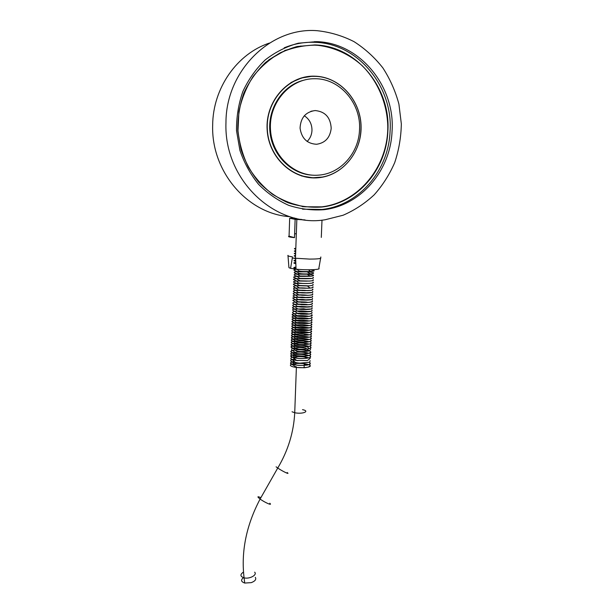 <?xml version="1.0" encoding="UTF-8"?>
<svg xmlns="http://www.w3.org/2000/svg" width="614" height="614" viewBox="0 0 614 614"><rect width="100%" height="100%" fill="white"/><g stroke="black" fill="none" stroke-linecap="round" stroke-linejoin="round"><path stroke-width="0.92" d="M295.956 267.059C293.154 267.412 293.17 267.865 296.009 268.425M303.301 271.511C311.367 271.695 314.736 271.319 313.416 270.383L310.431 269.776M297.353 269.293L297.299 269.293C297.813 270.436 298.903 271.104 300.568 271.304C304.544 271.887 316.924 271.557 313.608 270.36M303.055 273.89C311.206 274.09 314.629 273.706 313.324 272.731C309.448 271.779 304.06 271.411 297.176 271.641M302.917 276.277C311.091 276.477 314.529 276.077 313.232 275.087C309.333 274.105 303.938 273.744 297.046 273.99M305.45 276.354L296.915 276.331M302.733 278.656C310.96 278.863 314.429 278.457 313.14 277.436M306.332 278.748L296.777 278.672M302.548 281.035C310.83 281.25 314.33 280.836 313.048 279.784M306.908 281.128L296.639 281.012M302.372 283.415C310.699 283.637 314.23 283.207 312.956 282.133M307.338 283.507L296.501 283.346M302.195 285.794C310.569 286.017 314.13 285.579 312.864 284.474M307.683 285.871L296.362 285.679M302.027 288.166C310.446 288.396 314.023 287.951 312.772 286.815M307.967 288.235L296.217 288.02M301.865 290.537C310.323 290.775 313.923 290.315 312.679 289.156M308.197 290.599L296.071 290.353M301.697 292.901C310.193 293.147 313.823 292.678 312.587 291.496M308.397 292.955L295.925 292.686M301.543 295.273C310.078 295.526 313.723 295.042 312.495 293.83M308.566 295.303L295.771 295.012M301.39 297.637C309.955 297.89 313.624 297.399 312.411 296.163M308.704 297.652L295.618 297.345M301.236 300C309.832 300.261 313.524 299.762 312.319 298.496M308.827 300L295.464 299.67M301.09 302.357C309.717 302.625 313.424 302.119 312.227 300.822M308.926 302.349L295.303 301.996M300.944 304.713C309.602 304.989 313.332 304.467 312.135 303.147M309.011 304.69L295.15 304.321M300.799 307.069C309.487 307.353 313.232 306.823 312.042 305.473M309.088 307.023L294.996 306.647M300.66 309.425C309.364 309.717 313.132 309.172 311.95 307.798M309.149 309.364L294.835 308.965M300.522 311.774C309.249 312.073 313.033 311.521 311.866 310.116M309.195 311.697C304.153 310.891 299.31 310.753 294.682 311.29M300.384 314.122C309.141 314.429 312.933 313.861 311.774 312.434M309.233 314.023C301.459 312.434 287.682 313.67 293.622 315.473C299.386 317.308 315.604 316.64 311.682 314.752M309.272 316.356C301.597 314.721 287.621 315.957 293.5 317.791C299.195 319.671 315.527 318.988 311.59 317.07M309.295 318.681C301.727 317.001 287.559 318.244 293.369 320.117C299.01 322.028 315.45 321.337 311.505 319.38M309.31 321.007C301.842 319.288 287.498 320.523 293.254 322.434C298.826 324.384 315.366 323.685 311.413 321.69M309.318 323.325C301.95 321.559 287.444 322.803 293.131 324.752C298.65 326.74 315.281 326.026 311.321 324M309.326 325.643C302.057 323.839 287.383 325.082 293.016 327.062C298.481 329.096 315.205 328.367 311.229 326.303M309.318 327.96C302.149 326.118 287.321 327.354 292.901 329.38C298.312 331.445 315.12 330.708 311.144 328.605M309.318 330.278C302.234 328.39 287.268 329.634 292.786 331.69C298.143 333.793 315.036 333.049 311.052 330.908M309.303 332.588C302.318 330.662 287.206 331.905 292.678 334.001C297.982 336.142 314.959 335.382 310.96 333.21M309.287 334.899C302.387 332.926 287.152 334.177 292.563 336.303C297.821 338.483 314.875 337.715 310.876 335.505M309.272 337.209C302.456 335.198 287.091 336.441 292.456 338.613C297.667 340.824 314.79 340.041 310.784 337.8M309.249 339.511C302.525 337.462 287.037 338.713 292.348 340.916C297.514 343.165 314.706 342.374 310.692 340.095M309.226 341.814C302.579 339.726 286.976 340.977 292.241 343.218C297.36 345.505 314.621 344.7 310.607 342.389M309.195 344.116C302.633 341.99 286.922 343.241 292.141 345.513C297.207 347.839 314.537 347.017 310.515 344.677M309.164 346.411C302.679 344.247 286.861 345.498 292.034 347.808C297.061 350.172 314.452 349.343 310.423 346.964M309.095 351.008C302.763 348.76 286.746 350.018 291.834 352.398C296.777 354.831 314.284 353.979 310.247 351.53M309.057 353.296C302.802 351.016 286.692 352.275 291.734 354.692C296.639 357.164 314.199 356.297 310.162 353.81M309.011 355.59C302.832 353.273 286.631 354.531 291.635 356.98C296.493 359.482 314.115 358.607 310.07 356.089M308.972 357.878C303.454 356.389 297.89 356.181 292.272 357.256M291.957 357.356C289.278 358.691 291.266 359.796 297.92 360.671M294.39 359.083L292.149 359.535M291.842 359.635C289.217 360.986 291.213 362.099 297.805 362.974M294.275 361.354C288.58 362.682 289.67 363.979 297.537 365.261C306.655 365.706 310.738 364.923 309.801 362.912M321.299 237.411L321.997 220.111M320.792 258.164C319.756 258.778 316.041 259.085 309.64 259.093L292.325 258.041L290.568 268.326L296.032 269.162C306.401 270.313 321.414 269.738 318.85 268.333L320.846 256.974M288.91 267.351L288.004 255.815M288.02 255.347C287.321 255.831 288.772 256.322 292.371 256.844L292.325 258.041M305.051 219.919L295.134 219.351L294.49 237.649C289.309 237.111 287.505 236.62 289.071 236.183L289.678 218.239L294.567 217.993M316.87 76.282C341.254 78.001 361.109 101.54 361.093 127.144C361.362 152.756 342.182 175.658 318.451 177.738C293.285 180.347 268.518 157.867 267.136 129.562C265.34 101.264 288.058 75.606 314.046 76.167L316.87 76.282M311.029 76.443L300.822 78.101M311.858 177.837L321.913 177.093M318.052 45.344C334.384 47.316 349.65 54.4 362.106 65.591C377.963 81.393 387.165 103.497 387.787 126.208C388.248 166.325 358.975 202.436 321.782 206.849L304.774 206.795C293.415 204.723 282.67 200.548 272.539 194.254C263.022 186.84 254.979 177.799 248.394 167.131C242.868 155.733 239.391 143.615 237.971 130.767L238.915 111.556C241.609 98.923 246.329 87.249 253.075 76.55C260.85 66.711 269.999 58.752 280.521 52.666C291.566 47.854 303.009 45.344 314.852 45.144L318.052 45.344M302.533 206.473L285.564 201.73M268.84 59.796L284.812 50.67M331.199 128.318C330.094 137.659 325.228 142.978 316.601 144.267C307.1 143.745 301.589 138.365 300.062 128.126C300.622 117.765 305.649 111.901 315.135 110.551C325.197 111.548 330.555 117.474 331.199 128.318M307.123 141.481C310.131 138.511 311.751 134.819 311.981 130.421C311.989 124.005 309.418 119.124 304.268 115.754M302.548 209.174L322.135 209.458C358.706 205.429 388.478 170.953 390.059 131.657C393.413 87.411 358.446 43.394 314.974 42.312C304.398 41.89 294.137 43.724 284.19 47.823M392.047 131.488C395.431 87.004 360.326 42.742 316.632 41.645L298.366 43.195C286.37 46.511 275.318 52.083 265.21 59.919C255.931 68.898 248.478 79.421 242.86 91.486C238.478 104.134 236.367 117.205 236.52 130.705L239.905 150.361C244.226 162.948 250.428 174.253 258.517 184.284C267.481 193.31 277.551 200.333 288.718 205.337C300.246 209.067 311.927 210.525 323.77 209.712C360.518 205.659 390.435 170.999 392.047 131.488M301.037 45.973L284.696 50.501M302.456 206.649L318.727 207.148M387.841 131.534C391.072 88.539 357.033 45.873 314.859 44.945L297.268 46.487C285.725 49.703 275.087 55.091 265.363 62.643C256.445 71.301 249.276 81.432 243.873 93.036C239.667 105.209 237.633 117.788 237.779 130.774L241.033 149.701C245.186 161.827 251.149 172.718 258.924 182.389C267.558 191.1 277.252 197.885 288.012 202.735C299.118 206.35 310.385 207.785 321.813 207.033C357.34 203.211 386.321 169.717 387.841 131.534M300.906 78.277L290.921 82.537M301.482 175.934L311.897 177.653M360.863 130.068C362.79 102.576 340.448 76.052 314.046 76.359C288.158 75.806 265.532 101.364 267.32 129.554C268.694 157.752 293.362 180.148 318.436 177.553C341.115 175.834 360.057 154.482 360.863 130.068M302.771 80.457C281.811 86.114 267.128 109.576 270.053 132.854C272.777 156.156 292.134 174.66 313.217 175.205M359.512 129.861C361.339 103.628 339.987 78.369 314.844 78.73C290.238 78.27 268.778 102.569 270.459 129.354C271.741 156.156 295.142 177.507 319.004 175.105C340.64 173.524 358.745 153.155 359.512 129.861M244.011 577.244C240.565 579.731 240.811 581.665 244.733 583.054L251.295 582.632C255.171 581.12 256.514 579.347 255.301 577.321M307.008 365.138L304.237 364.317L304.13 367.065M225.967 122.455C223.619 180.547 275.786 228.193 325.174 219.751L343.134 215.23C354.57 210.257 364.923 203.449 374.202 194.815C382.675 185.282 389.522 174.529 394.725 162.556C398.877 150.1 401.08 137.198 401.333 123.867L398.908 104.081C395.431 91.141 390.082 79.076 382.86 67.893C374.663 57.455 365.046 48.706 354.025 41.645C342.382 35.742 330.102 32.097 317.185 30.7C270.505 26.832 225.929 70.871 225.967 122.455M269.523 43.041C237.004 53.656 212.943 88.186 212.667 125.01C211.055 172.25 248.317 214.148 289.862 216.665M315.941 41.921L314.744 41.583M289.678 218.239L295.134 219.351M301.842 219.474C294.559 219.006 292.655 218.63 296.125 218.369M294.49 237.649L289.071 236.183M290.568 268.326L288.971 267.704M294.628 233.819L296.332 233.727M254.68 572.171C257.473 574.965 249.545 579.271 244.088 577.858C240.112 576.462 239.913 574.52 243.482 572.041M269.769 503.227C272.954 506.074 264.918 502.613 260.106 499.044C256.974 496.58 257.235 496.127 260.889 497.662M287.198 472.527C290.514 475.136 282.647 471.414 277.743 468.037L276.093 466.824M302.518 409.653C310.5 411.188 302.449 414.458 294.728 412.723L292.034 411.771M309.717 365.184C313.769 367.84 295.956 368.761 291.243 366.121C286.4 363.526 302.932 362.26 308.827 364.731M295.818 248.271C294.106 248.493 294.091 248.777 295.787 249.131M244.733 583.054L244.088 577.858C240.957 551.541 246.298 525.269 260.106 499.044L277.743 468.037C288.089 450.645 293.745 432.21 294.728 412.723L296.401 366.773M293.991 267.412C293.484 267.834 294.16 268.226 296.009 268.587M310.4 271.503L308.558 269.792M297.268 269.285C291.136 269.692 295.119 270.835 296.362 271.112L298.189 272.892C298.258 273.391 300.069 273.737 303.623 273.921C310.684 274.143 313.984 273.744 313.516 272.716M310.354 273.882L307.123 271.841L294.827 271.872C293.676 272.524 294.198 273.084 296.401 273.552L299.985 276.016L312.434 276.054L313.424 275.064M310.316 276.262L307.215 274.197L294.843 274.205C293.63 274.895 294.106 275.463 296.278 275.916L299.855 278.395L312.319 278.434L313.34 277.421M305.288 276.354L295.656 276.423C293.538 276.837 293.078 277.259 294.267 277.705C295.948 278.05 296.984 278.618 297.368 279.416L299.977 280.813L309.471 281.074C312.679 280.798 313.938 280.36 313.247 279.761M306.033 278.748C302.771 278.434 294.966 278.526 293.408 279.286C293.96 280.475 297.053 280.498 297.222 281.719C298.949 283 297.084 283.031 303.784 283.484C309.586 283.645 314.683 283.046 313.155 282.11M306.486 281.135L296.493 281.005C293.676 281.389 292.847 281.857 294.006 282.409C296.009 282.947 297.007 283.453 297.015 283.929L299.425 285.51L308.688 285.855C312.28 285.579 313.739 285.111 313.063 284.451M306.793 283.514L296.846 283.307C293.814 283.66 292.786 284.128 293.761 284.712C295.841 285.287 296.884 285.817 296.907 286.277L299.31 287.874L308.474 288.227C312.142 287.951 313.647 287.475 312.979 286.792M310.139 288.112L307.422 285.971L296.762 285.633C293.208 286.178 292.609 286.799 294.958 287.498L298.297 289.985L304.713 290.645L311.797 290.276L312.887 289.133M307.177 288.258C304.859 287.843 297.813 287.651 293.799 288.373C292.325 289.8 297.168 290.215 296.631 290.898C298.074 292.164 296.953 292.594 302.564 292.955L312.511 292.456L312.795 291.473M307.292 290.622C305.887 290.261 299.432 289.938 294.313 290.568C292.832 291.197 292.97 291.742 294.735 292.21L298.918 294.966L307.744 295.357C311.705 295.073 313.355 294.551 312.71 293.807M307.376 292.993C306.616 292.678 300.707 292.249 294.797 292.801C292.786 293.385 292.625 293.937 294.321 294.467L296.316 295.472C297.629 296.731 296.93 297.337 301.858 297.667L312.296 297.168L312.618 296.14M307.437 295.357C307.507 295.134 301.819 294.59 295.764 294.996C289.608 296.025 296.017 297.13 296.163 297.759C297.706 299.241 296.754 299.655 301.942 300.039L312.25 299.509L312.526 298.473M307.476 297.713L302.265 297.138C297.683 297.099 294.497 297.406 292.709 298.059L298.511 302.019L306.969 302.464C311.244 302.172 313.063 301.62 312.442 300.799M307.507 300.077L302.794 299.471C298.389 299.379 295.042 299.655 292.763 300.284L298.373 304.367L306.685 304.836C311.068 304.544 312.956 303.976 312.349 303.124M307.522 302.433C307.414 302.004 303.869 301.804 296.877 301.827C293.277 302.272 292.049 302.863 293.2 303.592L295.764 304.713C296.002 305.956 297.713 306.747 300.914 307.077L311.797 306.601L312.257 305.45M307.522 304.782C307.391 304.337 303.968 304.114 297.237 304.114C293.446 304.513 292.034 305.104 293.016 305.895L295.656 307.054C295.887 308.274 297.59 309.072 300.768 309.433L311.697 308.949L312.173 307.767M307.522 307.138C307.499 306.693 304.291 306.44 297.905 306.386C293.976 306.716 292.18 307.246 292.502 307.982L295.472 309.326C297.022 310.784 296.416 311.459 300.998 311.812L311.62 311.283L312.081 310.093M307.514 309.487L303.523 308.742L292.847 309.387C291.589 310.592 295.81 311.59 295.457 311.743L297.967 313.769L306.225 314.253C310.6 313.961 312.526 313.347 311.996 312.411M307.499 311.835C307.476 311.244 303.769 310.999 296.385 311.075C292.632 311.659 291.612 312.357 293.323 313.155L297.575 316.018L304.928 316.632C310.001 316.402 312.326 315.765 311.904 314.729M307.476 314.176C307.491 313.677 304.644 313.37 298.934 313.255C294.597 313.478 292.333 314.023 292.149 314.89L297.859 318.482L306.977 318.912C310.884 318.52 312.495 317.898 311.82 317.039M307.453 316.525C306.378 315.865 304.383 315.473 296.347 315.673C293.292 316.033 291.896 316.578 292.149 317.3L295.065 318.681C295.403 319.794 297.015 320.615 299.916 321.153C304.928 321.383 308.788 321.176 311.49 320.539L311.728 319.349M307.43 318.866C306.409 318.167 304.176 317.737 295.948 317.998C292.51 318.489 291.527 319.211 293.008 320.147L295.319 321.337C295.326 322.15 296.792 322.872 299.716 323.494C305.143 323.708 309.065 323.494 311.482 322.834L311.636 321.659M307.399 321.199C306.593 320.608 305.319 320.186 297.974 320.163C293.354 320.569 291.473 321.252 292.348 322.197L295.065 323.517C295.004 324.154 296.316 324.906 299.003 325.765C303.608 326.088 307.637 325.927 311.098 325.274L311.551 323.969M307.368 323.54C306.355 322.887 305.841 322.596 299.148 322.427C294.321 322.688 291.88 323.279 291.827 324.2L294.835 325.735C295.18 326.894 296.785 327.707 299.647 328.183L310.768 327.676L311.459 326.272M307.33 325.873C306.363 325.036 303.439 324.522 294.889 324.975C288.219 325.996 295.488 328.129 294.996 328.29L297.076 330.071L304.107 330.693C309.303 330.447 311.72 329.749 311.375 328.574M307.292 328.206L303.209 327.116L296.04 327.139C292.302 327.653 291.189 328.436 292.709 329.48L295.035 330.769C295.035 331.591 296.485 332.281 299.386 332.849L310.661 332.297L311.283 330.877M307.253 330.532L305.833 329.779L296.7 329.373C292.778 329.802 291.236 330.532 292.087 331.537L294.82 332.965C294.866 333.786 296.339 334.53 299.264 335.183C304.529 335.413 308.443 335.167 310.999 334.453L311.198 333.179M307.215 332.857L305.795 332.082L296.8 331.644C292.763 332.082 291.151 332.819 291.972 333.832L294.735 335.298C294.774 336.104 296.24 336.84 299.133 337.508C304.375 337.746 308.289 337.5 310.899 336.779L311.106 335.474M307.177 335.183L303.585 334.016L295.948 333.985C292.617 334.43 291.159 335.083 291.581 335.942L294.482 337.47C294.459 338.161 295.856 338.936 298.665 339.795C303.431 340.102 307.422 339.887 310.646 339.158L311.022 337.769M307.13 337.508L305.78 336.687L297.084 336.18C292.893 336.595 291.082 337.324 291.635 338.36L296.915 341.814L305.941 342.267C309.955 341.791 311.62 341.054 310.93 340.064M307.084 339.826L305.757 338.989L297.383 338.437C293.078 338.821 291.105 339.542 291.466 340.601L294.421 342.228C294.49 343.042 295.956 343.794 298.818 344.485C303.961 344.73 307.883 344.477 310.6 343.725L310.845 342.351M307.046 342.144L303.807 340.893C299.34 340.593 295.449 340.785 292.118 341.476C289.992 343.011 294.275 344.139 294.336 344.546L296.746 346.457L305.818 346.902C309.801 346.411 311.444 345.651 310.761 344.638M307 344.462L303.753 343.172L297.452 342.98C293.078 343.356 291.005 344.078 291.236 345.16L294.236 346.856C294.352 347.693 295.802 348.445 298.604 349.12C303.968 349.366 307.929 349.097 310.477 348.307L310.669 346.925M309.471 348.622L306.67 346.503C306.064 345.82 303.631 345.39 299.363 345.214L292.141 345.981L291.65 347.808C295.511 349.519 293.646 349.75 296.984 351.2C299.801 351.707 303.991 351.615 309.54 350.932L310.584 349.212M309.425 350.916L306.593 348.775C305.972 348.092 303.523 347.654 299.241 347.478L292.049 348.268L291.581 350.118C295.418 351.837 293.584 352.091 296.915 353.518C299.801 354.032 304.007 353.925 309.525 353.211L310.492 351.492M306.854 351.4C305.864 350.433 305.434 349.98 298.841 349.75C293.922 349.995 291.228 350.671 290.76 351.768L296.255 355.667L305.143 356.189C309.318 355.675 311.075 354.869 310.408 353.771M306.808 353.702C305.949 352.797 305.319 352.244 299.195 352.014C294.213 352.213 291.351 352.858 290.629 353.94L293.776 356.013C293.891 356.826 295.342 357.617 298.143 358.376C302.986 358.668 306.939 358.399 309.986 357.571L310.316 356.051M306.754 356.013C306.77 355.13 304.452 354.554 299.816 354.278C294.904 354.431 291.857 354.923 290.683 355.744L296.654 360.456L307.407 360.541L310.231 358.33M306.708 358.307C306.248 357.555 305.074 357.041 303.17 356.757M291.888 357.317C290.268 358.399 290.552 359.32 292.748 360.073L294.459 361.562C294.774 362.39 296.585 362.92 299.885 363.15L309.663 362.229L310.147 360.602M291.765 359.604C289.194 360.487 291.865 362.168 292.855 362.475L294.597 364.094C295.342 364.816 296.762 365.246 298.841 365.391C307.591 365.507 311.329 364.67 310.055 362.874M294.244 361.316C290.169 362.252 289.394 363.265 291.903 364.348L296.854 367.464L304.222 367.755C308.412 367.349 310.331 366.474 309.97 365.146M296.838 219.482L295.457 258.41M313.378 76.359L314.046 76.167M317.645 177.699L318.451 177.738M310.945 111.28L315.135 110.551M314.974 42.312L316.632 41.645M322.135 209.458L323.77 209.712M314.406 45.129L314.859 44.945M321.099 206.926L321.813 207.033M296.163 218.377C293.423 218.599 294.129 218.837 298.274 219.075M296.032 269.162L295.656 258.433M295.794 262.378C293.231 262.723 293.246 263.168 295.841 263.721M295.71 260.037C293.454 260.443 293.469 260.858 295.756 261.28M294.052 258.264L295.672 258.847M295.564 255.355C293.745 255.723 293.738 256.069 295.526 256.406M295.649 252.991C293.814 253.321 293.807 253.666 295.61 254.012M295.733 250.619C293.891 250.942 293.883 251.272 295.695 251.61M295.818 248.256C293.945 248.517 293.929 248.839 295.779 249.215"/></g></svg>
